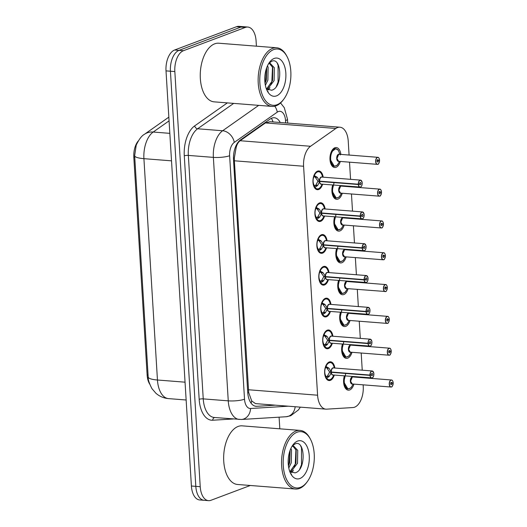 <?xml version="1.0" encoding="UTF-8"?>
<svg xmlns="http://www.w3.org/2000/svg" width="527" height="527" viewBox="0 0 527 527"><rect width="100%" height="100%" fill="white"/><g stroke="black" fill="none" stroke-linecap="round" stroke-linejoin="round"><path stroke-width="0.79" d="M322.623 184.213A9.407 5.151 -85.5 0 1 318.697 189.503A9.407 5.151 -85.5 0 1 317.399 189.7A9.407 5.151 -85.5 0 1 312.946 181.09A9.407 5.151 -85.5 0 1 317.577 171.13A9.407 5.151 -85.5 0 1 318.875 170.939A9.407 5.151 -85.5 0 1 323.176 177.171M324.566 216.017A9.407 5.151 -85.5 0 1 320.647 221.314A9.407 5.151 -85.5 0 1 319.342 221.505A9.407 5.151 -85.5 0 1 314.896 212.901A9.407 5.151 -85.5 0 1 319.52 202.941A9.407 5.151 -85.5 0 1 320.818 202.743A9.407 5.151 -85.5 0 1 325.119 208.982M326.509 247.828A9.407 5.151 -85.5 0 1 322.59 253.125A9.407 5.151 -85.5 0 1 321.286 253.316A9.407 5.151 -85.5 0 1 316.839 244.712A9.407 5.151 -85.5 0 1 321.463 234.752A9.407 5.151 -85.5 0 1 322.768 234.555A9.407 5.151 -85.5 0 1 327.069 240.793M328.459 279.639A9.407 5.151 -85.5 0 1 324.533 284.936A9.407 5.151 -85.5 0 1 323.235 285.127A9.407 5.151 -85.5 0 1 318.782 276.517A9.407 5.151 -85.5 0 1 323.413 266.557A9.407 5.151 -85.5 0 1 324.711 266.366A9.407 5.151 -85.5 0 1 329.013 272.604M330.403 311.45A9.407 5.151 -85.5 0 1 326.483 316.74A9.407 5.151 -85.5 0 1 325.179 316.938A9.407 5.151 -85.5 0 1 320.732 308.328A9.407 5.151 -85.5 0 1 325.357 298.368A9.407 5.151 -85.5 0 1 326.654 298.177A9.407 5.151 -85.5 0 1 330.956 304.415M332.346 343.255A9.407 5.151 -85.5 0 1 328.426 348.551A9.407 5.151 -85.5 0 1 327.122 348.749A9.407 5.151 -85.5 0 1 322.676 340.139A9.407 5.151 -85.5 0 1 327.3 330.179A9.407 5.151 -85.5 0 1 328.604 329.981A9.407 5.151 -85.5 0 1 332.906 336.219M334.296 375.066A9.407 5.151 -85.5 0 1 330.37 380.362A9.407 5.151 -85.5 0 1 329.072 380.553A9.407 5.151 -85.5 0 1 324.619 371.95A9.407 5.151 -85.5 0 1 329.25 361.99A9.407 5.151 -85.5 0 1 330.548 361.792A9.407 5.151 -85.5 0 1 334.849 368.03M340.317 161.44A10.013 5.481 -85.5 0 1 336.074 167.296A10.013 5.481 -85.5 0 1 334.691 167.5A10.013 5.481 -85.5 0 1 329.961 158.344A10.013 5.481 -85.5 0 1 334.882 147.751A10.013 5.481 -85.5 0 1 336.266 147.54A10.013 5.481 -85.5 0 1 340.87 154.404M342.26 193.251A10.013 5.481 -85.5 0 1 338.024 199.101A10.013 5.481 -85.5 0 1 336.641 199.311A10.013 5.481 -85.5 0 1 332.708 185.003M344.203 225.062A10.013 5.481 -85.5 0 1 339.968 230.912A10.013 5.481 -85.5 0 1 338.584 231.122A10.013 5.481 -85.5 0 1 334.658 216.814M346.153 256.873A10.013 5.481 -85.5 0 1 341.911 262.723A10.013 5.481 -85.5 0 1 340.528 262.927A10.013 5.481 -85.5 0 1 336.601 248.625M348.097 288.677A10.013 5.481 -85.5 0 1 343.861 294.534A10.013 5.481 -85.5 0 1 342.478 294.738A10.013 5.481 -85.5 0 1 338.545 280.43M350.04 320.488A10.013 5.481 -85.5 0 1 345.804 326.345A10.013 5.481 -85.5 0 1 344.421 326.549A10.013 5.481 -85.5 0 1 340.495 312.241M351.99 352.299A10.013 5.481 -85.5 0 1 347.748 358.149A10.013 5.481 -85.5 0 1 346.364 358.36A10.013 5.481 -85.5 0 1 342.438 344.052M353.933 384.111A10.013 5.481 -85.5 0 1 349.697 389.96A10.013 5.481 -85.5 0 1 348.314 390.164A10.013 5.481 -85.5 0 1 344.381 375.863M349.085 155.05L348.235 141.157A17.641 9.664 94.5 0 0 339.941 127.211A17.641 9.664 94.5 0 0 335.844 128.469L310.541 146.275A17.641 9.664 94.5 0 0 303.585 166.242L317.59 395.204A17.641 9.664 94.5 0 0 325.877 409.15A17.641 9.664 94.5 0 0 326.621 409.156L352.912 407.549A17.641 9.664 94.5 0 0 354.605 407.18A17.641 9.664 94.5 0 0 363.228 386.317L363.136 384.835M138.193 141.052A15.882 8.695 94.5 0 0 133.812 157.257L147.138 375.053A15.882 8.695 94.5 0 0 149.655 384.051M339.941 127.211L270.041 121.704L265.437 122.923L240.141 140.729C238.296 142.119 236.985 144.312 236.201 147.316L234.35 157.902L234.377 160.794L248.698 392.543L251.715 400.968L255.496 403.61L325.877 409.15M362.701 377.721L362.675 377.299M362.24 370.191L361.193 353.024M360.758 345.91L360.731 345.495M360.297 338.38L359.243 321.213M358.808 314.099L358.782 313.684M358.347 306.569L357.299 289.402M356.865 282.294L356.838 281.873M356.404 274.758L355.356 257.598M354.921 250.483L354.895 250.061M354.46 242.954L353.406 225.787M352.971 218.672L352.945 218.257M352.51 211.143L351.463 193.976M351.028 186.861L351.002 186.446M350.567 179.332L349.52 162.164M352.484 344.842A10.013 5.481 -85.5 0 1 352.543 345.264M350.541 313.031A10.013 5.481 -85.5 0 1 350.593 313.453M348.591 281.227A10.013 5.481 -85.5 0 1 348.65 281.642M346.647 249.416A10.013 5.481 -85.5 0 1 346.707 249.838M344.704 217.605A10.013 5.481 -85.5 0 1 344.757 218.026M342.754 185.794A10.013 5.481 -85.5 0 1 342.813 186.215M354.427 376.653A10.013 5.481 -85.5 0 1 354.487 377.075M250.299 485.486L210.958 500.288A17.641 9.664 -85.5 0 1 208.521 500.65A17.641 9.664 -85.5 0 1 200.227 486.698L174.839 71.567A17.641 9.664 -85.5 0 1 183.462 50.704L245.365 27.411L240.951 27.061A17.641 9.664 -85.5 0 1 243.388 26.699A17.641 9.664 -85.5 0 0 240.951 27.061L179.042 50.355L240.951 27.061L236.537 26.712A17.641 9.664 -85.5 0 1 238.975 26.35L247.809 27.048A17.641 9.664 -85.5 0 1 256.096 40.994L256.412 46.178M174.839 71.567L170.425 71.217A17.641 9.664 -85.5 0 1 179.042 50.355A17.641 9.664 -85.5 0 0 170.425 71.217L195.813 486.355L170.425 71.217L166.012 70.875A17.641 9.664 -85.5 0 1 174.628 50.006L236.537 26.712M208.521 500.65L204.101 500.301A17.641 9.664 -85.5 0 1 195.813 486.355A17.641 9.664 -85.5 0 0 204.101 500.301L199.687 499.952A17.641 9.664 -85.5 0 1 191.4 486.006L166.012 70.875M279.099 417.167L279.817 428.813M245.365 27.411A17.641 9.664 -85.5 0 1 247.809 27.048M280.245 122.508A17.641 9.664 94.5 0 0 274.297 117.752A17.641 9.664 94.5 0 0 270.193 119.01L240.47 139.932A17.641 9.664 94.5 0 0 233.514 159.898L247.73 392.351A17.641 9.664 94.5 0 0 256.017 406.304A17.641 9.664 94.5 0 0 256.761 406.31L275.351 405.171M393.149 382.628L393.149 382.661A3.412 1.871 94.5 0 0 391.087 380.178A3.412 1.871 94.5 0 0 389.42 384.216A3.412 1.871 94.5 0 0 391.495 386.838A3.412 1.871 94.5 0 0 393.168 382.951L390.678 383.221M344.605 375.876A8.821 4.829 94.5 0 0 343.769 381.97A8.821 4.829 94.5 0 0 347.912 388.946A8.821 4.829 94.5 0 0 348.301 388.946M391.403 386.95A3.531 1.93 -85.5 0 1 390.915 387.022L352.253 383.979A3.524 1.93 -85.5 0 1 350.593 381.186A3.524 1.93 -85.5 0 1 352.326 377.016A3.531 1.93 94.5 0 0 350.593 381.186A3.531 1.93 94.5 0 0 352.253 383.979L350.593 381.186L352.326 377.016A3.531 1.93 94.5 0 1 352.807 376.943L391.469 379.987A3.531 1.93 -85.5 0 1 392.687 380.988M393.168 382.951L392.655 382.885M391.936 383.32A1.179 0.646 -85.5 0 1 391.357 384.657A1.179 0.646 -85.5 0 1 391.199 384.684A1.179 0.646 -85.5 0 1 390.639 383.61A1.179 0.646 -85.5 0 1 391.218 382.365A1.179 0.646 -85.5 0 1 391.383 382.338A1.179 0.646 -85.5 0 1 391.93 383.221L390.705 383.122M391.93 383.221L393.149 382.661M345.732 373.61L343.769 381.97L347.932 388.939C350.31 388.221 351.43 387.655 351.292 387.233L352.365 385.547A8.597 4.703 -85.5 0 1 345.943 387.273A8.597 4.703 -85.5 0 1 345.126 375.922M325.567 366.252L329.032 368.268L331.259 372.016L329.553 371.884L326.556 367.55L325.39 367.978A6.469 3.544 94.5 0 0 324.777 372.115L324.619 372.161M372.984 377.207A3.531 1.93 -85.5 0 1 372.115 377.931A3.531 1.93 -85.5 0 1 371.627 378.004A3.531 1.93 -85.5 0 1 369.98 375.369L331.279 372.319L329.513 376.094L326.318 378.564L328.657 379.927C330.416 379.914 331.898 378.775 333.097 376.509A8.597 4.71 -85.5 0 1 326.766 378.406M369.98 375.369L370.145 375.343A3.412 1.871 94.5 0 0 372.207 377.826A3.412 1.871 94.5 0 0 373.874 373.795A3.412 1.871 94.5 0 0 371.798 371.166A3.412 1.871 94.5 0 0 370.125 375.053L369.961 375.066A3.531 1.93 -85.5 0 1 371.693 371.041A3.531 1.93 -85.5 0 1 372.181 370.968L333.519 367.925A3.531 1.93 94.5 0 0 333.031 367.998A3.531 1.93 94.5 0 0 331.305 372.022L331.259 372.016M330.363 362.392A8.821 4.829 94.5 0 0 330.014 362.339A8.821 4.829 94.5 0 0 328.795 362.523A8.821 4.829 94.5 0 0 326.845 364.032M328.927 376.726L326.628 376.548L325.976 378.155M324.632 372.655L324.81 372.668A6.469 3.544 94.5 0 0 325.89 376.173L326.628 376.548M369.961 375.066L331.305 372.022M370.125 375.053L371.357 374.69A1.179 0.646 -85.5 0 1 371.93 373.347A1.179 0.646 -85.5 0 1 372.095 373.327A1.179 0.646 -85.5 0 1 372.648 374.401A1.179 0.646 -85.5 0 1 372.075 375.646A1.179 0.646 -85.5 0 1 371.91 375.672A1.179 0.646 -85.5 0 1 371.364 374.789L371.087 374.769M331.279 372.319L329.566 372.187L330.89 371.99M331.878 372.069L331.325 372.319A3.531 1.93 94.5 0 0 332.965 374.961L372.148 377.931C373.459 377.385 373.992 375.692 373.755 372.846L372.181 370.968A3.531 1.93 -85.5 0 1 373.399 371.976M371.364 374.789L370.145 375.343M326.035 366.403A8.597 4.71 -85.5 0 1 333.894 366.417L333.09 364.572C333.295 364.888 332.32 362.767 330.034 362.345L327.056 363.801M327.115 376.581L329.566 372.187M326.213 378.557L326.318 378.564A8.821 4.829 94.5 0 0 328.624 379.927A8.821 4.829 94.5 0 0 329.098 379.927M391.199 350.824L391.205 350.85A3.412 1.871 94.5 0 0 389.137 348.373A3.412 1.871 94.5 0 0 387.47 352.405A3.412 1.871 94.5 0 0 389.545 355.033A3.412 1.871 94.5 0 0 391.218 351.14L388.735 351.41M342.662 344.072A8.821 4.829 94.5 0 0 341.825 350.159A8.821 4.829 94.5 0 0 345.969 357.135A8.821 4.829 94.5 0 0 346.358 357.135M350.303 352.168A3.524 1.93 -85.5 0 1 348.65 349.375A3.524 1.93 -85.5 0 1 350.376 345.205A3.531 1.93 94.5 0 0 348.65 349.375A3.531 1.93 94.5 0 0 350.31 352.168L348.65 349.375L350.376 345.205A3.531 1.93 94.5 0 1 350.863 345.132L389.525 348.176A3.531 1.93 -85.5 0 1 390.738 349.177M389.453 355.139A3.531 1.93 -85.5 0 1 388.966 355.211L389.493 355.132C390.151 355.409 390.731 354.072 391.238 351.134L390.711 351.081M389.993 351.509A1.179 0.646 -85.5 0 1 389.413 352.846A1.179 0.646 -85.5 0 1 389.249 352.873A1.179 0.646 -85.5 0 1 388.695 351.799A1.179 0.646 -85.5 0 1 389.275 350.554A1.179 0.646 -85.5 0 1 389.433 350.527A1.179 0.646 -85.5 0 1 389.987 351.41L388.755 351.311M389.987 351.41L391.205 350.85M343.782 341.799L341.825 350.159L345.982 357.128L343.874 356.97M389.222 319.006L389.255 319.046A3.412 1.871 94.5 0 0 387.193 316.562A3.412 1.871 94.5 0 0 385.527 320.594A3.412 1.871 94.5 0 0 387.602 323.222A3.412 1.871 94.5 0 0 389.275 319.336L386.792 319.599M340.719 312.261A8.821 4.829 94.5 0 0 339.875 318.348A8.821 4.829 94.5 0 0 344.026 325.324A8.821 4.829 94.5 0 0 344.414 325.33M387.51 323.328A3.531 1.93 -85.5 0 1 387.022 323.4L348.36 320.357A3.524 1.93 -85.5 0 1 346.707 317.57A3.524 1.93 -85.5 0 1 348.433 313.394A3.531 1.93 94.5 0 0 346.707 317.57A3.531 1.93 94.5 0 0 348.36 320.357L346.707 317.57L348.433 313.394A3.531 1.93 94.5 0 1 348.92 313.321L387.576 316.365A3.531 1.93 -85.5 0 1 388.794 317.373M389.275 319.026C388.867 317.142 388.3 316.253 387.576 316.365A3.531 1.93 -85.5 0 0 387.088 316.437A3.531 1.93 -85.5 0 0 385.356 320.172A3.531 1.93 -85.5 0 0 387.022 323.4L387.543 323.321C388.201 323.598 388.788 322.267 389.295 319.322L388.761 319.27M388.043 319.698A1.179 0.646 -85.5 0 1 387.47 321.042A1.179 0.646 -85.5 0 1 387.305 321.062A1.179 0.646 -85.5 0 1 386.752 319.988A1.179 0.646 -85.5 0 1 387.325 318.743A1.179 0.646 -85.5 0 1 387.49 318.716A1.179 0.646 -85.5 0 1 388.037 319.599L386.811 319.5M388.037 319.599L389.255 319.046M341.839 309.988L339.875 318.348L344.039 325.324L341.931 325.159M387.312 287.202L387.312 287.235A3.412 1.871 94.5 0 0 385.25 284.751A3.412 1.871 94.5 0 0 383.584 288.783A3.412 1.871 94.5 0 0 385.659 291.411A3.412 1.871 94.5 0 0 387.332 287.525L384.842 287.788M338.769 280.45A8.821 4.829 94.5 0 0 337.932 286.543A8.821 4.829 94.5 0 0 342.076 293.513A8.821 4.829 94.5 0 0 342.464 293.519M385.566 291.517A3.531 1.93 -85.5 0 1 385.079 291.589A3.531 1.93 -85.5 0 1 383.406 288.368A3.531 1.93 -85.5 0 1 385.145 284.626A3.531 1.93 -85.5 0 1 385.632 284.554L346.97 281.51A3.531 1.93 94.5 0 0 346.483 281.583A3.531 1.93 94.5 0 0 344.757 285.759A3.531 1.93 94.5 0 0 346.417 288.546L344.757 285.759L346.489 281.583M346.483 281.583A3.524 1.93 -85.5 0 0 344.757 285.759A3.524 1.93 -85.5 0 0 346.417 288.546L385.599 291.517C386.258 291.787 386.838 290.456 387.352 287.511L386.818 287.459M386.1 287.887A1.179 0.646 -85.5 0 1 385.52 289.231A1.179 0.646 -85.5 0 1 385.362 289.257A1.179 0.646 -85.5 0 1 384.802 288.177A1.179 0.646 -85.5 0 1 385.382 286.932A1.179 0.646 -85.5 0 1 385.547 286.912A1.179 0.646 -85.5 0 1 386.093 287.788L384.868 287.696M386.093 287.788L387.312 287.235M339.895 278.177L337.932 286.543L342.095 293.513L339.987 293.348M385.362 255.391L385.369 255.424A3.412 1.871 94.5 0 0 383.3 252.94A3.412 1.871 94.5 0 0 381.634 256.978A3.412 1.871 94.5 0 0 383.709 259.6A3.412 1.871 94.5 0 0 385.382 255.714L382.898 255.984M336.825 248.639A8.821 4.829 94.5 0 0 335.989 254.732A8.821 4.829 94.5 0 0 340.132 261.708A8.821 4.829 94.5 0 0 340.521 261.708M383.616 259.712A3.531 1.93 -85.5 0 1 383.129 259.785L344.474 256.741A3.524 1.93 -85.5 0 1 342.813 253.948A3.524 1.93 -85.5 0 1 344.539 249.778A3.531 1.93 94.5 0 0 342.813 253.948A3.531 1.93 94.5 0 0 344.474 256.741L342.813 253.948L344.539 249.778A3.531 1.93 94.5 0 1 345.027 249.699L383.689 252.749A3.531 1.93 -85.5 0 1 384.901 253.75M385.382 255.714L384.868 255.648M384.157 256.082A1.179 0.646 -85.5 0 1 383.577 257.42A1.179 0.646 -85.5 0 1 383.412 257.446A1.179 0.646 -85.5 0 1 382.859 256.372A1.179 0.646 -85.5 0 1 383.439 255.127A1.179 0.646 -85.5 0 1 383.597 255.101A1.179 0.646 -85.5 0 1 384.15 255.977L382.918 255.885M384.15 255.977L385.369 255.424M337.945 246.372L335.989 254.732L340.146 261.702C342.524 260.984 343.644 260.417 343.505 259.995L344.586 258.302A8.597 4.703 -85.5 0 1 338.156 260.035A8.597 4.703 -85.5 0 1 337.339 248.685M323.618 334.441L327.089 336.457L329.316 340.211L327.603 340.073L324.619 335.745L323.44 336.167A6.469 3.544 94.5 0 0 322.834 340.304L322.676 340.356M371.041 345.396A3.531 1.93 -85.5 0 1 370.171 346.127A3.531 1.93 -85.5 0 1 369.684 346.199A3.531 1.93 -85.5 0 1 368.037 343.558L329.335 340.508L327.57 344.283L324.368 346.753L326.714 348.116C328.473 348.11 329.955 346.97 331.154 344.698A8.597 4.71 -85.5 0 1 324.823 346.595M368.037 343.558L368.195 343.538A3.412 1.871 94.5 0 0 370.257 346.015A3.412 1.871 94.5 0 0 371.924 341.983A3.412 1.871 94.5 0 0 369.855 339.355A3.412 1.871 94.5 0 0 368.182 343.248L368.017 343.255A3.531 1.93 -85.5 0 1 369.75 339.236A3.531 1.93 -85.5 0 1 370.237 339.164L331.575 336.121A3.531 1.93 94.5 0 0 331.088 336.193A3.531 1.93 94.5 0 0 329.355 340.211L329.316 340.211M328.413 330.581A8.821 4.829 94.5 0 0 328.064 330.534A8.821 4.829 94.5 0 0 326.845 330.712A8.821 4.829 94.5 0 0 324.902 332.227M326.984 344.921L324.678 344.737L324.026 346.351M322.682 340.844L322.867 340.857A6.469 3.544 94.5 0 0 323.94 344.362L324.678 344.737M368.017 343.255L329.355 340.211A3.524 1.93 -85.5 0 1 330.403 336.687M368.182 343.248L369.407 342.879A1.179 0.646 -85.5 0 1 369.987 341.542A1.179 0.646 -85.5 0 1 370.152 341.516A1.179 0.646 -85.5 0 1 370.705 342.59A1.179 0.646 -85.5 0 1 370.125 343.835A1.179 0.646 -85.5 0 1 369.961 343.861A1.179 0.646 -85.5 0 1 369.414 342.978L369.144 342.958M329.335 340.508L327.623 340.376L328.947 340.178M325.166 344.777L327.623 340.376M329.935 340.258L329.375 340.514A3.531 1.93 94.5 0 0 331.022 343.156L370.204 346.12C371.515 345.58 372.049 343.881 371.812 341.035L370.237 339.164A3.531 1.93 -85.5 0 1 371.449 340.165M369.414 342.978L368.195 343.538M324.085 334.592A8.597 4.71 -85.5 0 1 331.951 334.612L331.147 332.761C331.351 333.077 330.376 330.963 328.084 330.534L325.113 331.99M324.27 346.746L324.368 346.753A8.821 4.829 94.5 0 0 326.681 348.123A8.821 4.829 94.5 0 0 327.148 348.116M321.674 302.636L325.146 304.646L327.372 308.4L325.66 308.262L322.669 303.934L321.496 304.356A6.469 3.544 94.5 0 0 320.884 308.499L320.732 308.545M369.098 313.585A3.531 1.93 -85.5 0 1 368.221 314.316A3.531 1.93 -85.5 0 1 367.734 314.388A3.531 1.93 -85.5 0 1 366.087 311.747L327.386 308.697L325.62 312.478L322.425 314.942L324.77 316.305C326.529 316.299 328.005 315.159 329.21 312.893A8.597 4.71 -85.5 0 1 322.873 314.79M366.087 311.747L366.252 311.727A3.412 1.871 94.5 0 0 368.314 314.211A3.412 1.871 94.5 0 0 369.98 310.172A3.412 1.871 94.5 0 0 367.905 307.551A3.412 1.871 94.5 0 0 366.232 311.437L366.067 311.444A3.531 1.93 -85.5 0 1 367.8 307.425A3.531 1.93 -85.5 0 1 368.287 307.353L329.632 304.31A3.531 1.93 94.5 0 0 329.144 304.382A3.531 1.93 94.5 0 0 327.412 308.4L327.372 308.4M326.47 298.776A8.821 4.829 94.5 0 0 326.121 298.723A8.821 4.829 94.5 0 0 324.902 298.901A8.821 4.829 94.5 0 0 322.959 300.416M325.04 313.11L322.735 312.926L322.083 314.54M320.739 309.033L320.923 309.046A6.469 3.544 94.5 0 0 321.997 312.551L322.735 312.926M366.067 311.444L327.412 308.4A3.524 1.93 -85.5 0 1 328.453 304.876M366.232 311.437L367.464 311.068A1.179 0.646 -85.5 0 1 368.044 309.731A1.179 0.646 -85.5 0 1 368.202 309.705A1.179 0.646 -85.5 0 1 368.762 310.778A1.179 0.646 -85.5 0 1 368.182 312.024A1.179 0.646 -85.5 0 1 368.017 312.05A1.179 0.646 -85.5 0 1 367.471 311.167L367.2 311.147M327.386 308.697L325.679 308.565L326.997 308.367M327.985 308.447L327.432 308.703A3.531 1.93 94.5 0 0 329.079 311.345L368.254 314.309C369.565 313.769 370.106 312.076 369.862 309.23L368.287 307.353A3.531 1.93 -85.5 0 1 369.506 308.354M367.471 311.167L366.252 311.727M322.142 302.781A8.597 4.71 -85.5 0 1 330.007 302.801L329.204 300.95C329.408 301.266 328.426 299.152 326.141 298.73L323.163 300.179M323.222 312.959L325.679 308.565M322.32 314.942L322.425 314.942A8.821 4.829 94.5 0 0 324.737 316.312A8.821 4.829 94.5 0 0 325.205 316.305M319.731 270.825L323.196 272.841L325.422 276.589L323.716 276.458L320.719 272.123L319.553 272.551A6.469 3.544 94.5 0 0 318.94 276.688L318.782 276.734M367.148 281.774A3.531 1.93 -85.5 0 1 366.278 282.505A3.531 1.93 -85.5 0 1 365.791 282.577A3.531 1.93 -85.5 0 1 364.144 279.936L325.442 276.892L323.677 280.667L320.482 283.131L322.82 284.501C324.579 284.488 326.061 283.348 327.26 281.082A8.597 4.71 -85.5 0 1 320.93 282.979M326.509 273.065A3.524 1.93 -85.5 0 0 325.462 276.589L325.422 276.589M364.144 279.936L364.309 279.916A3.412 1.871 94.5 0 0 366.37 282.4A3.412 1.871 94.5 0 0 368.037 278.361A3.412 1.871 94.5 0 0 365.962 275.74A3.412 1.871 94.5 0 0 364.289 279.626L365.521 279.264A1.179 0.646 -85.5 0 1 366.094 277.92A1.179 0.646 -85.5 0 1 366.258 277.894A1.179 0.646 -85.5 0 1 366.812 278.974A1.179 0.646 -85.5 0 1 366.232 280.219A1.179 0.646 -85.5 0 1 366.074 280.239A1.179 0.646 -85.5 0 1 365.521 279.363L365.251 279.336M324.527 266.965A8.821 4.829 94.5 0 0 324.177 266.912A8.821 4.829 94.5 0 0 322.959 267.097A8.821 4.829 94.5 0 0 321.009 268.605M323.091 281.299L320.791 281.115L320.139 282.729M318.795 277.222L318.973 277.242A6.469 3.544 94.5 0 0 320.054 280.739L320.791 281.115M326.042 276.635L325.488 276.892A3.531 1.93 94.5 0 0 327.129 279.534L366.311 282.498C367.622 281.958 368.156 280.265 367.918 277.419L366.344 275.542L327.682 272.499A3.531 1.93 94.5 0 0 327.195 272.571A3.531 1.93 94.5 0 0 325.462 276.596L364.124 279.639A3.531 1.93 -85.5 0 1 365.857 275.614A3.531 1.93 -85.5 0 1 366.344 275.542A3.531 1.93 -85.5 0 1 367.563 276.55M325.442 276.892L323.73 276.754L325.054 276.563M365.521 279.363L364.309 279.916M320.199 270.977A8.597 4.71 -85.5 0 1 328.057 270.99L327.254 269.145C327.458 269.462 326.483 267.341 324.197 266.919L321.22 268.368M321.279 281.148L323.73 276.754M320.376 283.131L320.482 283.131A8.821 4.829 94.5 0 0 322.787 284.501A8.821 4.829 94.5 0 0 323.262 284.494M307.142 481.876L306.516 482.719A29.407 16.1 -85.5 0 1 299.514 488.43A29.407 16.1 -85.5 0 1 295.449 489.036A29.407 16.1 -85.5 0 1 281.543 462.146A29.407 16.1 -85.5 0 1 295.996 431.014A29.407 16.1 -85.5 0 1 300.067 430.407A29.407 16.1 -85.5 0 1 310.008 438.385L310.495 439.314A28.227 15.461 -85.5 0 1 307.142 481.876A28.227 15.461 -85.5 0 1 300.423 487.363A28.227 15.461 -85.5 0 1 283.262 465.624A28.227 15.461 -85.5 0 1 297.05 432.239A28.227 15.461 -85.5 0 1 310.495 439.314M295.449 489.036L237.558 484.478A29.407 16.1 -85.5 0 1 223.652 457.588A29.407 16.1 -85.5 0 1 238.105 426.455A29.407 16.1 -85.5 0 1 242.17 425.849L300.067 430.407M290.113 471.461L295.95 463.167L296.194 450.269L292.887 446.106M290.779 471.994L297.505 463.292L297.748 450.394L293.677 446.066L291.951 446.415M288.427 465.881L289.718 462.68L290.127 450.289M288.776 467.989L291.273 462.798L291.523 449.9L290.897 448.437M290.37 472.956L291.629 474.669L290.278 472.752M292.268 445.901L295.225 443.866C305.021 439.347 306.543 470.255 295.034 472.871L290.357 471.665A13.294 7.279 -85.5 0 1 289.56 470.914M299.883 478.523A19.176 10.5 -85.5 0 1 290.746 473.72A19.176 10.5 -85.5 0 1 293.025 444.808A19.176 10.5 -85.5 0 1 297.59 441.079A19.176 10.5 -85.5 0 1 309.25 455.842A19.176 10.5 -85.5 0 1 299.883 478.523M291.741 472.561L293.381 470.334M288.394 465.644L289.033 463.714L289.995 450.651M291.174 472.258L291.727 471.553M294.198 467.199L295.265 464.201L295.924 449.564M299.685 469.274L301.497 464.695L301.497 447.851L300.733 446.119M283.743 99.241L283.111 100.084A29.407 16.1 -85.5 0 1 276.108 105.802A29.407 16.1 -85.5 0 1 272.044 106.408A29.407 16.1 -85.5 0 1 258.138 79.511A29.407 16.1 -85.5 0 1 272.597 48.379A29.407 16.1 -85.5 0 1 276.662 47.773A29.407 16.1 -85.5 0 1 286.602 55.75L287.096 56.679A28.227 15.461 -85.5 0 1 283.743 99.241A28.227 15.461 -85.5 0 1 277.018 104.728A28.227 15.461 -85.5 0 1 259.857 82.989A28.227 15.461 -85.5 0 1 273.645 49.604A28.227 15.461 -85.5 0 1 287.096 56.679M272.044 106.408L214.153 101.849A29.407 16.1 -85.5 0 1 200.247 74.953A29.407 16.1 -85.5 0 1 214.706 43.82A29.407 16.1 -85.5 0 1 218.771 43.214L276.662 47.773M266.708 88.832L272.545 80.532L272.788 67.634L269.488 63.477M267.373 89.359L274.106 80.657L274.35 67.759L270.272 63.431L268.546 63.787M265.022 83.246L266.313 80.045L266.728 67.654M265.371 85.354L267.874 80.163L268.118 67.265L267.492 65.803M266.965 90.321L268.223 92.034L266.873 90.117M268.869 63.266L271.82 61.231C281.622 56.712 283.137 87.62 271.629 90.236L266.952 89.03A13.294 7.279 -85.5 0 1 266.155 88.279M276.477 95.888A19.176 10.5 -85.5 0 1 267.347 91.085A19.176 10.5 -85.5 0 1 269.62 62.173A19.176 10.5 -85.5 0 1 274.192 58.444A19.176 10.5 -85.5 0 1 285.845 73.213A19.176 10.5 -85.5 0 1 276.477 95.888M268.342 89.933L269.982 87.699M264.989 83.009L265.628 81.079L266.596 68.023M267.769 89.623L268.329 88.918M270.799 84.564L271.86 81.573L272.518 66.929M276.28 86.639L278.091 82.06L278.091 65.216L277.327 63.484M383.419 223.58L383.419 223.613A3.412 1.871 94.5 0 0 381.357 221.136A3.412 1.871 94.5 0 0 379.69 225.167A3.412 1.871 94.5 0 0 381.765 227.796A3.412 1.871 94.5 0 0 383.439 223.903L380.955 224.173M334.882 216.834A8.821 4.829 94.5 0 0 334.039 222.921A8.821 4.829 94.5 0 0 338.189 229.897A8.821 4.829 94.5 0 0 338.578 229.897M381.673 227.901A3.531 1.93 -85.5 0 1 381.186 227.974L342.524 224.93A3.524 1.93 -85.5 0 1 340.87 222.137A3.524 1.93 -85.5 0 1 342.596 217.967A3.531 1.93 94.5 0 0 340.87 222.137A3.531 1.93 94.5 0 0 342.524 224.93L340.87 222.137L342.596 217.967A3.531 1.93 94.5 0 1 343.084 217.895L381.739 220.938A3.531 1.93 -85.5 0 1 382.958 221.939M383.439 223.903L382.925 223.843M382.207 224.271A1.179 0.646 -85.5 0 1 381.634 225.609A1.179 0.646 -85.5 0 1 381.469 225.635A1.179 0.646 -85.5 0 1 380.916 224.561A1.179 0.646 -85.5 0 1 381.489 223.316A1.179 0.646 -85.5 0 1 381.653 223.29A1.179 0.646 -85.5 0 1 382.2 224.173L380.975 224.074M382.2 224.173L383.419 223.613C383.03 221.715 382.464 220.826 381.739 220.938A3.531 1.93 -85.5 0 0 381.252 221.011A3.531 1.93 -85.5 0 0 379.519 224.746A3.531 1.93 -85.5 0 0 381.186 227.974L381.706 227.895C382.365 228.171 382.951 226.834 383.458 223.896M336.002 214.561L334.039 222.921L338.202 229.891L336.094 229.732M381.443 191.769L381.476 191.808A3.412 1.871 94.5 0 0 379.414 189.325A3.412 1.871 94.5 0 0 377.747 193.356A3.412 1.871 94.5 0 0 379.822 195.985A3.412 1.871 94.5 0 0 381.495 192.098L379.005 192.362M332.932 185.023A8.821 4.829 94.5 0 0 332.096 191.11A8.821 4.829 94.5 0 0 336.239 198.086A8.821 4.829 94.5 0 0 336.628 198.086M379.73 196.09A3.531 1.93 -85.5 0 1 379.242 196.163L340.58 193.119A3.524 1.93 -85.5 0 1 338.92 190.326A3.524 1.93 -85.5 0 1 340.646 186.156A3.531 1.93 94.5 0 0 338.92 190.326A3.531 1.93 94.5 0 0 340.58 193.119L338.92 190.326L340.653 186.156A3.531 1.93 94.5 0 1 341.134 186.084L379.796 189.127A3.531 1.93 -85.5 0 1 381.014 190.135M381.495 192.098L380.981 192.032M380.263 192.46A1.179 0.646 -85.5 0 1 379.684 193.804A1.179 0.646 -85.5 0 1 379.526 193.824A1.179 0.646 -85.5 0 1 378.966 192.75A1.179 0.646 -85.5 0 1 379.545 191.505A1.179 0.646 -85.5 0 1 379.71 191.479A1.179 0.646 -85.5 0 1 380.257 192.362L379.025 192.263M380.257 192.362L381.476 191.808C381.087 189.904 380.52 189.015 379.796 189.127A3.531 1.93 -85.5 0 0 379.308 189.2A3.531 1.93 -85.5 0 0 377.569 192.935A3.531 1.93 -85.5 0 0 379.242 196.163L379.763 196.084C380.422 196.36 381.001 195.023 381.515 192.085M334.059 182.75L332.096 191.11L336.259 198.08C338.637 197.368 339.757 196.795 339.619 196.373L340.692 194.687A8.597 4.703 -85.5 0 1 334.27 196.419A8.597 4.703 -85.5 0 1 333.446 185.063M379.493 159.958L379.532 159.997A3.412 1.871 94.5 0 0 377.464 157.514A3.412 1.871 94.5 0 0 375.797 161.545A3.412 1.871 94.5 0 0 377.872 164.174A3.412 1.871 94.5 0 0 379.545 160.287L377.062 160.551M336.18 148.772A8.821 4.829 94.5 0 0 335.679 148.686A8.821 4.829 94.5 0 0 334.461 148.871A8.821 4.829 94.5 0 0 330.152 159.306A8.821 4.829 94.5 0 0 334.296 166.275A8.821 4.829 94.5 0 0 334.685 166.282M377.78 164.279A3.531 1.93 -85.5 0 1 377.292 164.352L338.637 161.308A3.524 1.93 -85.5 0 1 336.977 158.522A3.524 1.93 -85.5 0 1 338.703 154.345A3.531 1.93 94.5 0 0 336.977 158.522A3.531 1.93 94.5 0 0 338.637 161.308L336.977 158.522L338.703 154.345A3.531 1.93 94.5 0 1 339.19 154.273L377.846 157.316A3.531 1.93 -85.5 0 1 379.065 158.324M379.545 160.287L379.032 160.221M378.32 160.649A1.179 0.646 -85.5 0 1 377.74 161.993A1.179 0.646 -85.5 0 1 377.576 162.02A1.179 0.646 -85.5 0 1 377.022 160.939A1.179 0.646 -85.5 0 1 377.602 159.694A1.179 0.646 -85.5 0 1 377.76 159.668A1.179 0.646 -85.5 0 1 378.314 160.551L377.082 160.452M378.314 160.551L379.532 159.997M338.242 150.182L335.706 148.693L331.615 151.776L330.152 159.306L334.309 166.275C336.687 165.557 337.807 164.984 337.669 164.562L338.749 162.876A8.597 4.703 -85.5 0 1 332.175 164.404A8.597 4.703 -85.5 0 1 331.746 152.652A8.597 4.703 -85.5 0 1 338.288 150.267L340.231 154.984M317.781 239.014L321.253 241.03L323.479 244.778L321.766 244.647L318.776 240.312L317.603 240.74A6.469 3.544 94.5 0 0 316.997 244.877L316.839 244.923M365.204 249.969A3.531 1.93 -85.5 0 1 364.335 250.694A3.531 1.93 -85.5 0 1 363.847 250.766A3.531 1.93 -85.5 0 1 362.201 248.131L323.499 245.081L321.733 248.856L318.532 251.32L320.877 252.69C322.636 252.677 324.118 251.537 325.317 249.271A8.597 4.71 -85.5 0 1 318.987 251.168M362.201 248.131L362.359 248.105A3.412 1.871 94.5 0 0 364.421 250.588A3.412 1.871 94.5 0 0 366.087 246.557A3.412 1.871 94.5 0 0 364.019 243.929A3.412 1.871 94.5 0 0 362.345 247.815L362.181 247.828A3.531 1.93 -85.5 0 1 363.913 243.803A3.531 1.93 -85.5 0 1 364.401 243.731L325.739 240.687A3.531 1.93 94.5 0 0 325.251 240.76A3.531 1.93 94.5 0 0 323.519 244.785L323.479 244.778M322.577 235.154A8.821 4.829 94.5 0 0 322.228 235.101A8.821 4.829 94.5 0 0 321.009 235.286A8.821 4.829 94.5 0 0 319.066 236.794M321.147 249.488L318.842 249.311L318.189 250.918M316.846 245.417L317.03 245.43A6.469 3.544 94.5 0 0 318.104 248.935L318.842 249.311M362.181 247.828L323.519 244.785A3.524 1.93 -85.5 0 1 324.566 241.261M362.345 247.815L363.571 247.453A1.179 0.646 -85.5 0 1 364.15 246.109A1.179 0.646 -85.5 0 1 364.315 246.089A1.179 0.646 -85.5 0 1 364.868 247.163A1.179 0.646 -85.5 0 1 364.289 248.408A1.179 0.646 -85.5 0 1 364.124 248.434A1.179 0.646 -85.5 0 1 363.577 247.552L363.307 247.532M323.499 245.081L321.786 244.943L323.11 244.752M324.098 244.831L323.538 245.081A3.531 1.93 94.5 0 0 325.185 247.723L364.368 250.694C365.679 250.147 366.212 248.454 365.975 245.608L364.401 243.731A3.531 1.93 -85.5 0 1 365.613 244.739M363.577 247.552L362.359 248.105M318.249 239.166A8.597 4.71 -85.5 0 1 326.114 239.179L325.311 237.334C325.515 237.651 324.54 235.529 322.247 235.108L319.276 236.564M319.329 249.343L321.786 244.943M318.433 251.32L318.532 251.32A8.821 4.829 94.5 0 0 320.844 252.69A8.821 4.829 94.5 0 0 321.312 252.69M315.838 207.203L319.309 209.219L321.536 212.974L319.823 212.836L316.832 208.501L315.66 208.929A6.469 3.544 94.5 0 0 315.047 213.066L314.896 213.112M363.261 218.158A3.531 1.93 -85.5 0 1 362.385 218.889A3.531 1.93 -85.5 0 1 361.897 218.962A3.531 1.93 -85.5 0 1 360.251 216.32L321.549 213.27L319.784 217.045L316.589 219.515L318.934 220.879C320.693 220.872 322.168 219.733 323.374 217.46A8.597 4.71 -85.5 0 1 317.037 219.357M360.251 216.32L360.415 216.301A3.412 1.871 94.5 0 0 362.477 218.777A3.412 1.871 94.5 0 0 364.144 214.746A3.412 1.871 94.5 0 0 362.069 212.117A3.412 1.871 94.5 0 0 360.396 216.004L360.231 216.017A3.531 1.93 -85.5 0 1 361.963 211.999A3.531 1.93 -85.5 0 1 362.451 211.926L323.795 208.876A3.531 1.93 94.5 0 0 323.308 208.949A3.531 1.93 94.5 0 0 321.575 212.974L321.536 212.974M320.633 203.343A8.821 4.829 94.5 0 0 320.284 203.29A8.821 4.829 94.5 0 0 319.066 203.475A8.821 4.829 94.5 0 0 317.122 204.99M319.204 217.677L316.898 217.499L316.246 219.113M314.902 213.606L315.087 213.619A6.469 3.544 94.5 0 0 316.16 217.124L316.898 217.499M360.231 216.017L321.575 212.974A3.524 1.93 -85.5 0 1 322.616 209.45M360.396 216.004L361.627 215.642A1.179 0.646 -85.5 0 1 362.201 214.298A1.179 0.646 -85.5 0 1 362.365 214.278A1.179 0.646 -85.5 0 1 362.925 215.352A1.179 0.646 -85.5 0 1 362.345 216.597A1.179 0.646 -85.5 0 1 362.181 216.623A1.179 0.646 -85.5 0 1 361.634 215.741L361.364 215.721M321.549 213.27L319.843 213.139L321.16 212.941M317.386 217.539L319.843 213.139M322.149 213.02L321.595 213.277A3.531 1.93 94.5 0 0 323.242 215.912L362.418 218.883C363.729 218.343 364.269 216.643 364.025 213.797L362.451 211.926A3.531 1.93 -85.5 0 1 363.67 212.928M361.634 215.741L360.415 216.301M316.305 207.355A8.597 4.71 -85.5 0 1 324.171 207.374L323.367 205.523C323.571 205.84 322.59 203.725 320.304 203.297L317.326 204.753M316.483 219.509L316.589 219.515A8.821 4.829 94.5 0 0 318.901 220.885A8.821 4.829 94.5 0 0 319.369 220.879M313.894 175.399L317.359 177.408L319.586 181.163L317.88 181.024L314.889 176.697L313.717 177.118A6.469 3.544 94.5 0 0 313.104 181.262L312.946 181.308M361.311 186.347A3.531 1.93 -85.5 0 1 360.442 187.078A3.531 1.93 -85.5 0 1 359.954 187.151A3.531 1.93 -85.5 0 1 358.307 184.509L319.606 181.459L317.84 185.234L314.645 187.704L316.984 189.068C318.743 189.061 320.225 187.922 321.424 185.649A8.597 4.71 -85.5 0 1 315.093 187.553M358.307 184.509L358.472 184.49A3.412 1.871 94.5 0 0 360.534 186.973A3.412 1.871 94.5 0 0 362.201 182.935A3.412 1.871 94.5 0 0 360.125 180.306A3.412 1.871 94.5 0 0 358.452 184.2L358.288 184.206A3.531 1.93 -85.5 0 1 360.02 180.188A3.531 1.93 -85.5 0 1 360.508 180.115L321.845 177.072A3.531 1.93 94.5 0 0 321.358 177.144A3.531 1.93 94.5 0 0 319.625 181.163L319.586 181.163M318.69 171.532A8.821 4.829 94.5 0 0 318.341 171.486A8.821 4.829 94.5 0 0 317.116 171.664A8.821 4.829 94.5 0 0 315.172 173.179M317.254 185.873L314.955 185.688L314.303 187.302M312.952 181.795L313.137 181.808A6.469 3.544 94.5 0 0 314.217 185.313L314.955 185.688M358.288 184.206L319.625 181.163A3.524 1.93 -85.5 0 1 320.673 177.639M358.452 184.2L359.684 183.831A1.179 0.646 -85.5 0 1 360.257 182.494A1.179 0.646 -85.5 0 1 360.422 182.467A1.179 0.646 -85.5 0 1 360.975 183.541A1.179 0.646 -85.5 0 1 360.396 184.786A1.179 0.646 -85.5 0 1 360.237 184.812A1.179 0.646 -85.5 0 1 359.684 183.93L359.414 183.91M319.606 181.459L317.893 181.328L319.217 181.13M320.205 181.209L319.652 181.466A3.531 1.93 94.5 0 0 321.292 184.107L360.475 187.072C361.786 186.532 362.319 184.839 362.082 181.993L360.508 180.115A3.531 1.93 -85.5 0 1 361.726 181.117M359.684 183.93L358.472 184.49M318.361 171.492L315.383 172.942M315.442 185.721L317.893 181.328M314.54 187.704L314.645 187.704A8.821 4.829 94.5 0 0 316.951 189.074A8.821 4.829 94.5 0 0 317.425 189.068M271.405 118.305A17.641 13.445 54.9 0 1 273.045 121.941M147.138 375.053L148.08 375.125M133.812 157.257L134.754 157.329M247.762 392.846A17.641 3.669 -3.5 0 0 248.698 392.543M251.715 400.968A17.641 14.723 86.5 0 1 251.069 403.148M233.454 158.192A17.641 3.669 -3.5 0 0 234.35 157.902M235.773 146.249A17.641 13.445 54.9 0 1 236.201 147.316M248.382 389.749L317.59 395.204M234.377 160.794L303.585 166.242M240.141 140.729L310.541 146.275M265.437 122.923L335.844 128.469M134.655 155.676A20.586 4.282 -3.5 0 0 143.917 158.667L157.454 380.007A20.586 4.282 176.5 0 1 148.192 377.016L134.655 155.676L136.23 145.109C139.029 139.26 141.789 135.643 144.517 134.26A20.586 15.685 54.9 0 1 153.192 132.04A23.524 12.879 94.5 0 0 143.917 158.667L171.512 160.84M185.049 382.18L157.454 380.007A23.524 12.879 94.5 0 0 168.508 398.61L186.136 399.993M169.068 120.867L153.192 132.04L169.832 133.351M191.4 486.006L200.227 486.698M174.628 50.006L183.462 50.704M285.68 122.936L285.535 120.604A11.765 6.443 94.5 0 0 278.381 111.546A11.765 6.443 94.5 0 0 277.274 112.139L234.265 142.409A11.765 6.443 94.5 0 0 229.627 155.722L244.521 399.196A11.765 6.443 94.5 0 0 250.542 408.504L288.322 406.192M274.784 106.197A11.765 8.966 54.9 0 1 277.274 112.139M233.25 418.972L212.717 420.23A26.469 14.492 -85.5 0 1 199.173 399.295L184.279 155.821A26.469 14.492 -85.5 0 1 194.713 125.861L227.361 102.89M239.311 419.452A23.524 12.879 -85.5 0 1 228.257 400.849L203.238 398.88A23.524 12.879 94.5 0 0 214.291 417.483L241.445 419.472L286.141 416.738A11.765 9.815 86.5 0 0 295.166 406.732M244.521 399.196A11.765 2.451 176.5 0 1 228.257 400.849L213.369 157.375A23.524 12.879 -85.5 0 1 222.644 130.749L197.618 128.779A23.524 12.879 94.5 0 0 188.343 155.406L203.238 398.88A2.938 0.613 -3.5 0 0 199.173 399.295M234.265 142.409A11.765 8.966 54.9 0 0 222.644 130.749L258.724 105.354M233.698 103.384L197.618 128.779A2.938 2.24 -125.1 0 1 194.713 125.861M229.627 155.722A11.765 2.451 176.5 0 1 213.369 157.375L188.343 155.406A2.938 0.613 -3.5 0 0 184.279 155.821M214.746 417.516A2.938 2.451 -93.5 0 0 212.717 420.23M250.542 408.504A11.765 9.815 86.5 0 1 241.445 419.472M287.709 123.094L287.465 119.109A11.765 2.451 176.5 0 1 285.535 120.604M255.285 406.192L256.761 406.31M352.543 383.999A3.636 1.989 -85.5 0 1 350.356 380.29A3.636 1.989 -85.5 0 1 353.09 376.963M393.188 382.938C392.674 385.883 392.095 387.22 391.436 386.943L390.915 387.022A3.531 1.93 -85.5 0 1 389.242 383.794A3.531 1.93 -85.5 0 1 390.981 380.059A3.531 1.93 -85.5 0 1 391.469 379.987C392.193 379.875 392.76 380.764 393.168 382.642M392.272 386.219A3.531 1.93 -85.5 0 1 391.469 386.923M331.048 371.64A3.636 1.989 -85.5 0 1 333.808 367.951M333.255 374.987A3.636 1.989 -85.5 0 1 331.114 372.701M331.299 372.022A3.524 1.93 -85.5 0 1 332.346 368.498M331.898 374.216A3.524 1.93 -85.5 0 1 331.318 372.319M325.495 366.759L326.075 367.517M328.38 367.694L326.556 367.55M329.032 368.268L327.254 368.129M329.513 376.094L327.735 375.955M325.495 377.141L325.89 376.173M350.593 352.188A3.636 1.989 -85.5 0 1 348.406 348.479A3.636 1.989 -85.5 0 1 351.147 345.152M350.31 352.168L388.966 355.211A3.531 1.93 -85.5 0 1 387.299 351.983A3.531 1.93 -85.5 0 1 389.031 348.248A3.531 1.93 -85.5 0 1 389.525 348.176C390.243 348.064 390.81 348.953 391.225 350.837M390.329 354.407A3.531 1.93 -85.5 0 1 389.525 355.112M345.982 357.135C348.36 356.417 349.48 355.844 349.342 355.422L350.422 353.736A8.597 4.703 -85.5 0 1 343.993 355.468A8.597 4.703 -85.5 0 1 343.176 344.111M348.65 320.376A3.636 1.989 -85.5 0 1 346.463 316.668A3.636 1.989 -85.5 0 1 349.203 313.341M388.379 322.603A3.531 1.93 -85.5 0 1 387.576 323.301M344.039 325.324C346.417 324.606 347.537 324.033 347.398 323.611L348.479 321.925A8.597 4.703 -85.5 0 1 342.049 323.657A8.597 4.703 -85.5 0 1 341.232 312.3M346.707 288.572A3.636 1.989 -85.5 0 1 344.52 284.863A3.636 1.989 -85.5 0 1 347.253 281.537M387.332 287.215C386.923 285.331 386.357 284.448 385.632 284.554A3.531 1.93 -85.5 0 1 386.851 285.562M386.436 290.792A3.531 1.93 -85.5 0 1 385.632 291.49M342.095 293.513C344.474 292.795 345.593 292.228 345.455 291.8L346.529 290.113A8.597 4.703 -85.5 0 1 340.106 291.846A8.597 4.703 -85.5 0 1 339.289 280.489M344.757 256.761A3.636 1.989 -85.5 0 1 342.57 253.052A3.636 1.989 -85.5 0 1 345.31 249.726M385.402 255.7C384.894 258.645 384.315 259.982 383.656 259.706L383.129 259.785A3.531 1.93 -85.5 0 1 381.462 256.557A3.531 1.93 -85.5 0 1 383.195 252.822A3.531 1.93 -85.5 0 1 383.689 252.749C384.407 252.637 384.973 253.52 385.389 255.404M384.493 258.981A3.531 1.93 -85.5 0 1 383.689 259.686M329.105 339.836A3.636 1.989 -85.5 0 1 331.865 336.14M331.305 343.176A3.636 1.989 -85.5 0 1 329.164 340.89M329.948 342.405A3.524 1.93 -85.5 0 1 329.375 340.514M323.552 334.955L324.125 335.706M326.43 335.883L324.612 335.745M327.089 336.457L325.311 336.318M327.57 344.283L325.785 344.144M323.552 345.337L323.94 344.362M327.155 308.025A3.636 1.989 -85.5 0 1 329.922 304.329M329.362 311.365A3.636 1.989 -85.5 0 1 327.221 309.079M328.005 310.594A3.524 1.93 -85.5 0 1 327.425 308.703M321.602 303.144L322.181 303.895M324.487 304.079L322.669 303.934M325.146 304.646L323.361 304.507M325.62 312.478L323.841 312.333M321.602 313.525L321.997 312.551M325.212 276.214A3.636 1.989 -85.5 0 1 327.972 272.518M327.419 279.554A3.636 1.989 -85.5 0 1 325.278 277.268M326.061 278.79A3.524 1.93 -85.5 0 1 325.482 276.892M319.658 271.333L320.238 272.084M322.544 272.268L320.719 272.123M323.196 272.841L321.417 272.696M323.677 280.667L321.898 280.529M319.658 281.714L320.054 280.739M342.813 224.95A3.636 1.989 -85.5 0 1 340.626 221.241A3.636 1.989 -85.5 0 1 343.367 217.915M382.543 227.17A3.531 1.93 -85.5 0 1 381.739 227.875M338.202 229.897C340.58 229.179 341.7 228.606 341.562 228.184L342.642 226.498A8.597 4.703 -85.5 0 1 336.213 228.231A8.597 4.703 -85.5 0 1 335.396 216.874M340.87 193.139A3.636 1.989 -85.5 0 1 338.683 189.43A3.636 1.989 -85.5 0 1 341.417 186.103M380.599 195.359A3.531 1.93 -85.5 0 1 379.796 196.064M338.92 161.334A3.636 1.989 -85.5 0 1 336.733 157.626A3.636 1.989 -85.5 0 1 339.474 154.299M379.565 160.274C379.058 163.218 378.478 164.549 377.819 164.279L377.292 164.352A3.531 1.93 -85.5 0 1 375.626 161.124A3.531 1.93 -85.5 0 1 377.358 157.389A3.531 1.93 -85.5 0 1 377.846 157.316C378.57 157.211 379.137 158.093 379.552 159.977M378.656 163.554A3.531 1.93 -85.5 0 1 377.852 164.253M323.268 244.403A3.636 1.989 -85.5 0 1 326.029 240.714M325.469 247.749A3.636 1.989 -85.5 0 1 323.328 245.463M324.112 246.979A3.524 1.93 -85.5 0 1 323.538 245.081M317.715 239.522L318.288 240.272M320.594 240.457L318.776 240.312M321.253 241.03L319.474 240.892M321.733 248.856L319.948 248.718M317.715 249.903L318.104 248.935M321.318 212.592A3.636 1.989 -85.5 0 1 324.085 208.903M323.525 215.938A3.636 1.989 -85.5 0 1 321.384 213.652M322.168 215.168A3.524 1.93 -85.5 0 1 321.589 213.27M315.765 207.71L316.345 208.468M318.651 208.646L316.832 208.501M319.309 209.219L317.524 209.081M319.784 217.045L318.005 216.907M315.765 218.099L316.16 217.124M319.375 180.787A3.636 1.989 -85.5 0 1 322.135 177.092M321.582 184.127A3.636 1.989 -85.5 0 1 319.441 181.841M320.225 183.356A3.524 1.93 -85.5 0 1 319.645 181.466M314.355 175.544A8.597 4.71 -85.5 0 1 322.221 175.563L321.417 173.712C321.622 174.029 320.647 171.914 318.361 171.486M313.822 175.906L314.402 176.657M316.707 176.835L314.882 176.697M317.359 177.408L315.581 177.27M317.84 185.234L316.062 185.096M313.822 186.288L314.217 185.313M148.192 377.016C147.889 379.308 149.141 383.182 151.941 388.636L155.88 393.228C159.483 396.383 163.693 398.175 168.508 398.61M144.517 134.26L168.838 117.139M286.141 416.738L290.693 415.763L298.48 409.894L300.324 407.14M287.465 119.109L284.297 107.712L280.548 102.956M347.912 388.946L345.824 388.781M353.11 384.045L352.365 385.547M330.014 362.339L328.716 362.24M334.381 367.998L333.894 366.417M333.828 375.033L333.097 376.509M328.624 379.927L327.333 379.829M351.166 352.234L350.422 353.736M349.217 320.423L348.479 321.925M347.273 288.618L346.529 290.113M340.132 261.708L338.038 261.544M345.33 256.807L344.586 258.302M328.064 330.534L326.766 330.429M332.438 336.186L331.951 334.612M331.885 343.222L331.154 344.698M326.681 348.123L325.383 348.018M326.121 298.723L324.823 298.618M330.495 304.375L330.007 302.801M329.935 311.411L329.21 312.893M324.737 316.312L323.44 316.207M324.177 266.912L322.88 266.807M328.545 272.564L328.057 270.99M327.992 279.6L327.26 281.082M322.787 284.501L321.49 284.402M343.38 224.996L342.642 226.498M336.239 198.086L334.151 197.921M341.437 193.185L340.692 194.687M334.296 166.275L332.201 166.11M339.493 161.374L338.749 162.876M335.679 148.686L333.591 148.522M322.228 235.101L320.93 235.002M326.602 240.753L326.114 239.179M326.048 247.795L325.317 249.271M320.844 252.69L319.546 252.591M320.284 203.29L318.987 203.191M324.658 208.949L324.171 207.374M324.098 215.984L323.374 217.46M318.901 220.885L317.603 220.78M318.341 171.486L317.043 171.38M322.708 177.138L322.221 175.563M322.155 184.173L321.424 185.649M316.951 189.074L315.653 188.969"/></g></svg>
